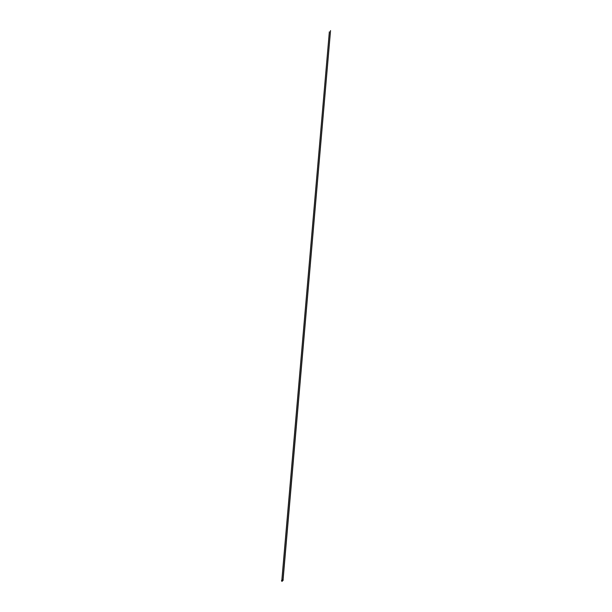<?xml version="1.0" encoding="UTF-8"?>
<svg xmlns="http://www.w3.org/2000/svg" width="612" height="612" viewBox="0 0 612 612"><rect width="100%" height="100%" fill="white"/><g stroke="black" fill="none" stroke-linecap="round" stroke-linejoin="round"><path stroke-width="0.92" d="M281.811 581.102L282.323 580.543M281.91 581.216L282.744 579.908M282.622 580.015L283.058 579.671L283.142 580.115L281.818 581.239M281.903 581.392L283.096 579.702M283.172 579.924L282.239 581.201L283.142 580.115M283.035 580.077L282.002 581.247M281.918 581.163L282.874 580.099M282.53 580.306L282.017 580.742M281.841 580.222L329.348 31.816L281.872 580.344M282.4 580.344L282.178 579.954M282.507 580.138L282.415 579.709M282.186 581.209L283.241 580.099M281.665 580.987L281.566 580.604M281.925 580.719L281.826 580.329M281.872 580.375L281.834 580.826M281.795 581.01L281.459 580.627M281.941 580.734L281.719 580.352M283.012 579.816L330.541 30.6L283.073 579.824"/></g></svg>
